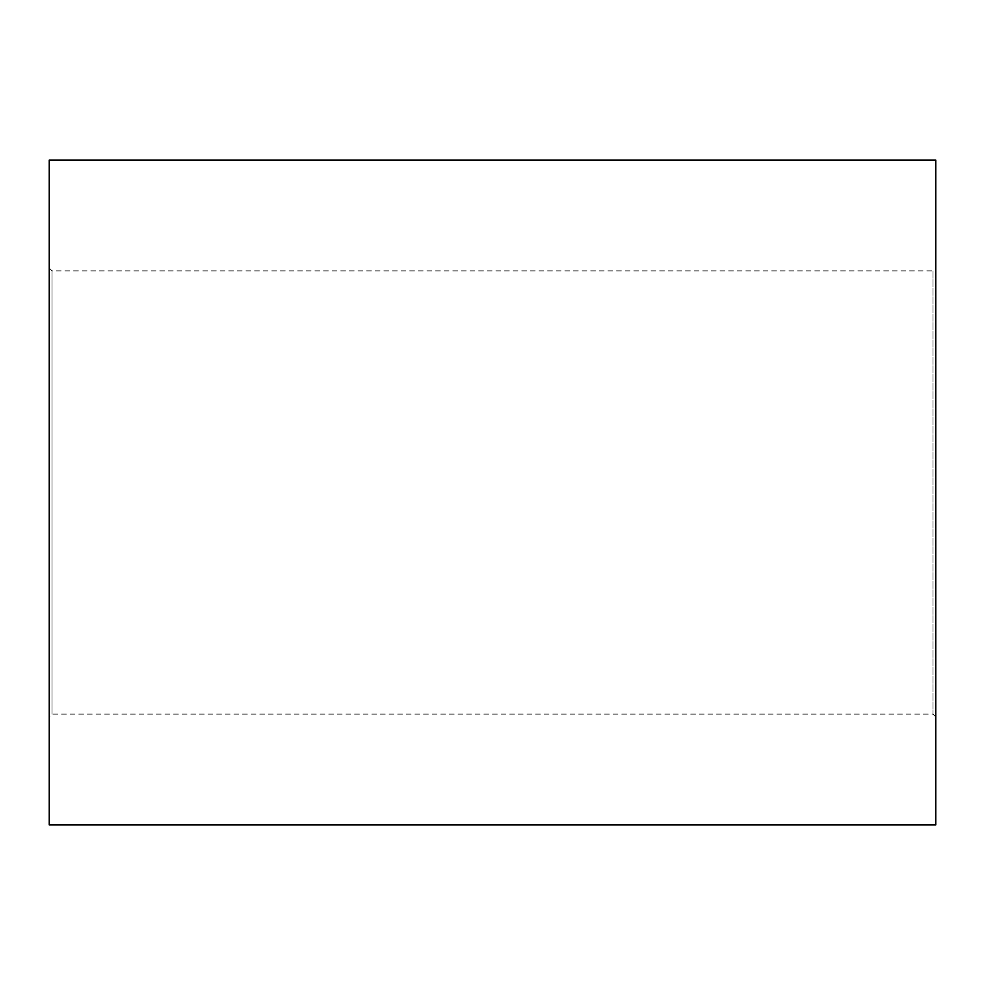 <?xml version="1.0" encoding="UTF-8"?>
<svg xmlns="http://www.w3.org/2000/svg" width="985" height="985" viewBox="0 0 985 985"><rect width="100%" height="100%" fill="white"/><g stroke="black" fill="none" stroke-linecap="round" stroke-linejoin="round"><path stroke-width="0.74" stroke-dasharray="4.92 3.69" d="M935.75 716.895L932.98 714.125L52.02 714.125L49.25 716.895L49.25 268.105L52.02 270.875L52.02 714.125L52.02 270.875L932.98 270.875L932.98 714.125L932.98 270.875L935.75 268.105L935.75 716.895L935.75 268.105M49.25 268.105L49.25 716.895M49.25 160.062L49.25 824.938M935.75 160.062L935.75 824.938"/><path stroke-width="1.48" d="M935.75 824.938L935.75 160.062L49.25 160.062L49.25 824.938L935.75 824.938"/></g></svg>
